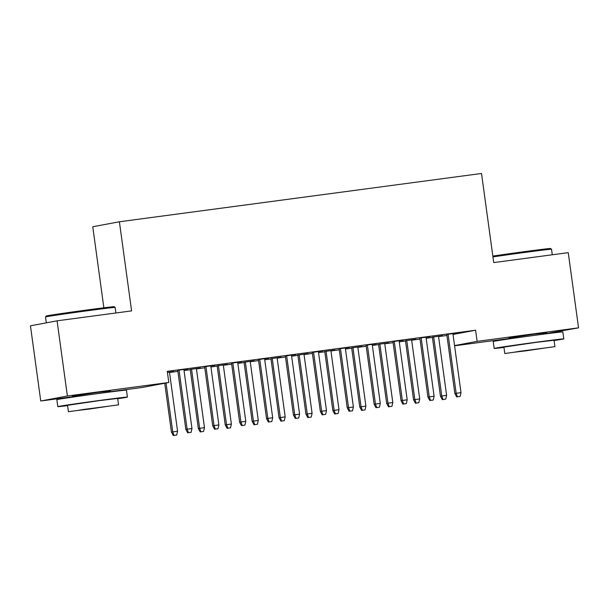 <?xml version="1.0" encoding="UTF-8"?>
<svg xmlns="http://www.w3.org/2000/svg" width="609" height="609" viewBox="0 0 609 609"><rect width="100%" height="100%" fill="white"/><g stroke="black" fill="none" stroke-linecap="round" stroke-linejoin="round"><path stroke-width="0.91" d="M72.54 396.246L97.075 392.462L110.419 391.062M508.918 338.048L533.454 334.265L546.798 332.864M169.523 372.48L177.881 371.361M184.025 370.546L190.282 369.709M196.433 368.887L204.784 367.775M210.927 366.953L217.185 366.123M223.336 365.301L231.686 364.19M237.83 363.367L244.087 362.53M250.238 361.716L258.589 360.597M264.74 359.782L270.99 358.945M277.141 358.122L285.492 357.011M291.642 356.189L297.9 355.359M304.043 354.537L312.394 353.426M318.545 352.603L324.803 351.766M330.946 350.951L339.297 349.832M345.448 349.018L351.705 348.181M357.848 347.358L366.207 346.247M372.35 345.425L378.608 344.595M384.759 343.773L393.109 342.661M399.253 341.839L405.51 341.002M411.661 340.187L420.012 339.068M426.155 338.254L432.413 337.416M438.564 336.594L446.915 335.483M72.608 396.748L40.75 400.996L67.378 396.01L168.807 382.482L142.179 387.469L110.503 391.694M67.378 396.01L57.079 320.821L30.45 325.807L40.75 400.996M103.865 307.796L92.766 226.754L119.394 221.775L481.521 173.474L493.724 262.586L568.25 252.651L578.55 327.84L546.882 333.496M508.987 338.551L454.588 345.805M200.468 367.973L190.244 369.435M200.483 368.064L196.395 368.612M214.863 365.278L204.639 366.74M214.878 365.377L210.79 365.918M254.28 360.794L244.049 362.256M254.288 360.893L250.2 361.434M268.676 358.1L258.444 359.561M268.683 358.199L264.595 358.747M308.085 353.623L297.862 355.085M308.101 353.715L304.005 354.263M322.481 350.929L312.257 352.39M322.496 351.02L318.4 351.568M361.891 346.445L351.667 347.906M361.906 346.536L357.81 347.084M376.286 343.75L366.062 345.212M376.301 343.849L372.206 344.389M415.696 339.266L405.472 340.728M415.711 339.365L411.623 339.906M430.091 336.571L419.867 338.033M430.106 336.67L426.018 337.219M453.035 334.448L475.599 330.223L167.285 371.345L168.807 382.482M457.001 332.986L446.77 334.448M457.009 333.085L452.921 333.625M442.606 335.681L432.375 337.142M442.614 335.772L438.526 336.32M403.188 340.165L392.965 341.626M403.204 340.256L399.116 340.804M388.793 342.859L378.57 344.321M388.808 342.951L384.721 343.499M349.383 347.336L339.16 348.797M349.399 347.434L345.303 347.983M334.988 350.03L324.764 351.492M335.003 350.129L330.908 350.67M295.578 354.514L285.347 355.976M295.586 354.613L291.498 355.154M281.183 357.209L270.952 358.671M281.191 357.3L277.103 357.848M241.765 361.693L231.542 363.154M241.781 361.784L237.693 362.332M227.37 364.388L217.147 365.849M227.385 364.479L223.297 365.027M187.96 368.864L177.737 370.325M187.975 368.963L183.888 369.511M173.565 371.559L167.422 372.381M173.58 371.657L169.485 372.198M475.599 330.223L477.121 341.367L578.55 327.84M57.079 320.821L131.605 310.887L119.394 221.775M454.558 345.585L477.121 341.367M446.762 334.349L454.862 393.528L456.164 393.285L448.064 334.181M457.443 396.817L460.138 396.451L457.443 396.817L456.164 393.285L461.005 392.638L452.906 333.534M454.862 393.528L456.727 396.946M460.138 396.451L461.005 392.638M442.332 399.641L445.742 399.146L442.332 399.641L440.467 396.223L446.61 395.332L438.51 336.229M443.048 399.512L441.769 395.979L433.669 336.868M440.467 396.223L432.367 337.043M446.61 395.332L445.742 399.146M419.852 337.942L427.96 397.114L429.254 396.87L421.162 337.767M430.54 400.402L433.235 400.044L430.54 400.402L429.254 396.87L434.103 396.223L426.003 337.12M427.96 397.114L429.825 400.539M433.235 400.044L434.103 396.223M392.95 341.527L401.057 400.699L402.351 400.463L394.259 341.352M403.638 403.988L406.325 403.63L403.638 403.988L402.351 400.463L407.193 399.816L399.101 340.705M401.057 400.699L402.914 404.125M406.325 403.63L407.193 399.816M415.429 403.234L418.84 402.739L415.429 403.234L413.564 399.809L419.708 398.918L411.608 339.814M416.145 403.097L414.858 399.565L406.766 340.461M413.564 399.809L405.457 340.637M419.708 398.918L418.84 402.739M388.519 406.82L391.93 406.325L388.519 406.82L386.662 403.394L392.797 402.511L384.705 343.4M389.242 406.683L387.956 403.15L379.864 344.047M386.662 403.394L378.554 344.222M392.797 402.511L391.93 406.325M492.841 256.092A34.294 0.449 -7.8 0 1 525.369 251.525A34.294 0.449 -7.8 0 1 550.559 248.51L551.51 249.226A35.139 0.464 172.2 0 0 551.51 249.226A35.139 0.464 172.2 0 0 525.696 252.316A35.139 0.464 172.2 0 0 492.947 256.914M554.091 340.553A35.139 0.464 172.2 0 0 563.797 338.901A35.139 0.464 172.2 0 0 537.983 341.984A35.139 0.464 172.2 0 0 494.173 348.439A35.139 0.464 172.2 0 0 503.963 347.419M563.797 338.901L562.838 331.943A35.139 0.464 172.2 0 0 537.024 335.026A35.139 0.464 172.2 0 0 493.214 341.482L494.173 348.439M504.792 353.509L503.917 347.107L535.463 342.456L554.045 340.241L554.928 346.643L504.792 353.509L554.928 346.643M525.689 350.86L546.014 347.861L520.01 351.256L513.707 352.291L525.689 350.86M45.515 316.962L46.231 316.01A34.294 0.449 -7.8 0 1 88.99 309.722A34.294 0.449 -7.8 0 1 114.18 306.708L115.131 307.423A35.139 0.464 172.2 0 0 115.131 307.423A35.139 0.464 172.2 0 0 89.317 310.514A35.139 0.464 172.2 0 0 45.515 316.962A35.139 0.464 172.2 0 0 45.508 316.969L46.314 322.839M117.712 398.75A35.139 0.464 172.2 0 0 127.418 397.098A35.139 0.464 172.2 0 0 101.604 400.182A35.139 0.464 172.2 0 0 57.794 406.637A35.139 0.464 172.2 0 0 67.584 405.624M127.418 397.098L126.466 390.141A35.139 0.464 172.2 0 0 100.652 393.224A35.139 0.464 172.2 0 0 56.843 399.679L57.794 406.637M68.421 411.707L67.538 405.305L99.084 400.653L117.674 398.438L118.549 404.84L68.421 411.707L118.549 404.84M89.31 409.058L109.635 406.058L83.639 409.454L77.328 410.489L89.31 409.058M366.047 345.113L374.154 404.292L375.448 404.049L367.356 344.945M376.735 407.581L379.422 407.223L376.735 407.581L375.448 404.049L380.29 403.402L372.198 344.298M374.154 404.292L376.012 407.71M379.422 407.223L380.29 403.402M339.144 348.706L347.252 407.878L348.546 407.634L340.446 348.531M349.832 411.166L352.52 410.809L349.832 411.166L348.546 407.634L353.387 406.987L345.295 347.884M347.252 407.878L349.109 411.303M352.52 410.809L353.387 406.987M361.617 410.405L365.027 409.91L361.617 410.405L359.759 406.987L365.895 406.096L357.803 346.993M362.34 410.276L361.053 406.743L352.961 347.632M359.759 406.987L351.652 347.808M365.895 406.096L365.027 409.91M334.714 413.998L338.124 413.503L334.714 413.998L332.857 410.573L338.992 409.682L330.9 350.578M335.437 413.861L334.151 410.329L326.051 351.226M332.857 410.573L324.749 351.401M338.992 409.682L338.124 413.503M312.242 352.291L320.349 411.463L321.643 411.227L313.544 352.116M322.93 414.752L325.617 414.394L322.93 414.752L321.643 411.227L326.485 410.58L318.385 351.469M320.349 411.463L322.207 414.889M325.617 414.394L326.485 410.58M307.811 417.584L311.222 417.089L307.811 417.584L305.954 414.158L312.09 413.275L303.99 354.164M308.535 417.447L307.248 413.914L299.148 354.811M305.954 414.158L297.847 354.986M312.09 413.275L311.222 417.089M285.339 355.877L293.447 415.056L294.741 414.813L286.641 355.709M296.02 418.345L298.714 417.987L296.02 418.345L294.741 414.813L299.582 414.166L291.483 355.062M293.447 415.056L295.304 418.474M298.714 417.987L299.582 414.166M280.909 421.169L284.319 420.674L280.909 421.169L279.051 417.751L285.187 416.861L277.087 357.757M281.624 421.04L280.346 417.508L272.246 358.404M279.051 417.751L270.944 358.572M285.187 416.861L284.319 420.674M258.437 359.47L266.536 418.642L267.838 418.398L259.738 359.295M269.117 421.93L271.812 421.573L269.117 421.93L267.838 418.398L272.68 417.751L264.58 358.648M266.536 418.642L268.402 422.067M271.812 421.573L272.68 417.751M254.006 424.762L257.417 424.267L254.006 424.762L252.141 421.337L258.285 420.446L250.185 361.343M254.722 424.625L253.443 421.093L245.343 361.99M252.141 421.337L244.042 362.165M258.285 420.446L257.417 424.267M231.534 363.055L239.634 422.227L240.936 421.991L232.836 362.88M242.215 425.516L244.909 425.158L242.215 425.516L240.936 421.991L245.777 421.344L237.677 362.233M239.634 422.227L241.499 425.653M244.909 425.158L245.777 421.344M227.104 428.348L230.514 427.853L227.104 428.348L225.239 424.922L231.382 424.039L223.282 364.928M227.819 428.211L226.533 424.679L218.441 365.575M225.239 424.922L217.131 365.75M231.382 424.039L230.514 427.853M204.624 366.641L212.731 425.82L214.025 425.577L205.933 366.473M215.312 429.109L217.999 428.751L215.312 429.109L214.025 425.577L218.875 424.93L210.775 365.826M212.731 425.82L214.596 429.238M217.999 428.751L218.875 424.93M200.194 431.933L203.604 431.438L200.194 431.933L198.336 428.515L204.472 427.625L196.38 368.521M200.917 431.804L199.63 428.272L191.538 369.168M198.336 428.515L190.229 369.336M204.472 427.625L203.604 431.438M177.721 370.234L185.829 429.406L187.123 429.162L179.031 370.059M188.409 432.694L191.097 432.337L188.409 432.694L187.123 429.162L191.964 428.515L183.872 369.412M185.829 429.406L187.686 432.832M191.097 432.337L191.964 428.515M173.291 435.526L176.701 435.032L173.291 435.526L171.433 432.101L177.569 431.21L169.477 372.107M174.014 435.389L172.728 431.857L166.036 383M171.433 432.101L164.742 383.244M177.569 431.21L176.701 435.032M509.04 338.916L508.88 337.774M546.912 333.732L546.76 332.583M552.272 254.783L551.51 249.233M72.661 397.114L72.501 395.972M110.533 391.93L110.381 390.78M115.893 312.98L115.131 307.431"/></g></svg>
